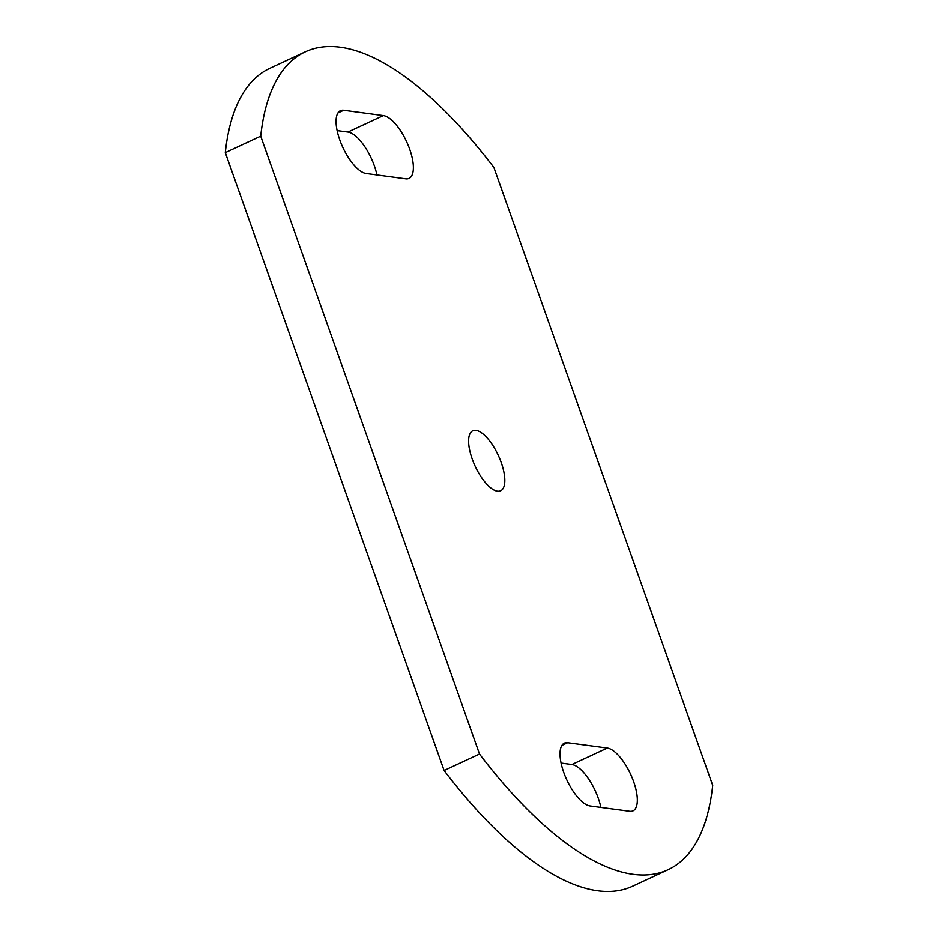 <?xml version="1.0" encoding="UTF-8"?>
<svg xmlns="http://www.w3.org/2000/svg" width="938" height="938" viewBox="0 0 938 938"><rect width="100%" height="100%" fill="white"/><g stroke="black" fill="none" stroke-linecap="round" stroke-linejoin="round"><path stroke-width="1.41" d="M563.715 772.291A34.401 13.273 65.1 0 0 590.061 805.953L629.703 811.276A34.401 13.273 65.1 0 0 633.009 810.842A34.401 13.273 65.1 0 0 632.2 777.86A34.401 13.273 65.1 0 0 607.308 748.032L567.666 742.708A34.401 13.273 65.1 0 0 564.359 743.13A34.401 13.273 65.1 0 0 563.715 772.291M339.744 139.844A34.401 13.273 65.1 0 0 366.101 173.495L405.744 178.83A34.401 13.273 65.1 0 0 409.05 178.396A34.401 13.273 65.1 0 0 408.241 145.413A34.401 13.273 65.1 0 0 383.349 115.585L343.707 110.25A34.401 13.273 65.1 0 0 340.4 110.684A34.401 13.273 65.1 0 0 339.744 139.844M501.279 462.727A33.076 12.757 65.1 0 0 472.764 430.776A33.076 12.757 65.1 0 0 472.131 458.811A33.076 12.757 65.1 0 0 500.658 490.762A33.076 12.757 65.1 0 0 501.279 462.727M444.096 770.485A364.554 140.653 65.1 0 0 632.751 886.176L668.173 869.702A364.554 140.653 65.1 0 0 712.704 785.364L493.904 167.515A364.554 140.653 65.1 0 0 305.249 51.825A364.554 140.653 65.1 0 0 260.717 136.162L225.296 152.636L444.096 770.485L479.506 754.011A364.554 140.653 65.1 0 0 668.173 869.702M305.249 51.825L269.827 68.298A364.554 140.653 65.1 0 0 225.296 152.636M376.924 174.96A34.401 13.273 65.1 0 0 347.939 132.047L337.117 130.593M600.883 807.407A34.401 13.273 65.1 0 0 571.899 764.505L561.076 763.04M260.717 136.162L479.506 754.011M347.939 132.047L383.349 115.585M337.938 112.935L343.707 110.25M571.899 764.505L607.308 748.032M561.909 745.382L567.666 742.708"/></g></svg>
